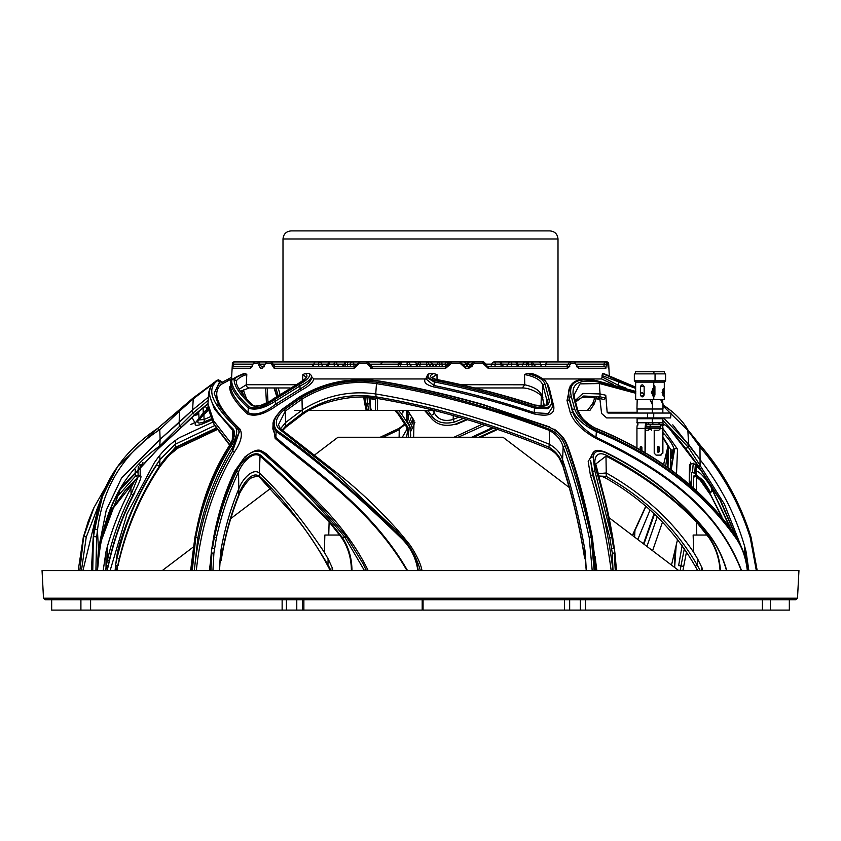 <?xml version="1.0" encoding="UTF-8"?>
<svg xmlns="http://www.w3.org/2000/svg" width="841" height="841" viewBox="0 0 841 841"><rect width="100%" height="100%" fill="white"/><g stroke="black" fill="none" stroke-linecap="round" stroke-linejoin="round"><path stroke-width="1.26" d="M501.478 366.792L500.689 364.153L491.817 364.153A2.428 2.386 -90 0 1 494.193 361.935L558.003 361.935L558.003 238.991L282.996 238.991C283.47 234.082 286.171 231.38 291.081 230.907L549.919 230.907C554.829 231.38 557.52 234.082 558.003 238.991M482.303 361.935L482.482 361.935A1.619 0.536 90 0 1 483.028 363.47L474.282 363.47L468.815 368.326L465.63 368.326L460.29 363.47L451.26 363.47L445.614 368.326L371.922 368.326L366.771 363.47L359.422 363.47L354.04 368.326L274.198 368.326L271.044 363.47L265.64 363.47L262.234 368.326L260.468 368.326L257.893 363.47A1.619 1.398 -90 0 1 259.291 361.935L272.326 361.935A1.619 1.283 90 0 0 271.044 363.47M442.25 361.935L439.601 361.935A2.428 2.428 0 0 0 437.183 364.1L437.225 364.153A2.428 2.376 90 0 1 439.601 361.935L359.948 361.935L367.233 361.935L372.342 366.792L445.404 366.792L450.997 361.935L459.943 361.935L465.241 366.792L468.405 366.792L473.819 361.935L459.943 361.935L460.29 363.47M448.411 364.574L447.927 364.153L450.997 361.935L445.52 361.935A2.428 2.407 90 0 1 447.927 364.153L442.187 364.153L447.959 364.574L448.137 365.351M358.96 361.935L348.626 361.935L358.96 361.935A2.428 1.777 90 0 1 359.37 362.008M358.487 364.574L357.467 364.079L359.948 361.935L335.37 361.935A2.428 1.587 90 0 1 336.957 364.153L334.024 364.153A2.428 1.346 -90 0 1 335.37 361.935L357.919 361.935M334.55 366.792L334.024 364.153L328.978 364.153A2.428 1.43 -90 0 1 330.408 361.935L320.085 361.935A2.428 1.346 90 0 1 321.43 364.153L318.497 364.153A2.428 1.587 -90 0 1 320.085 361.935L283.911 361.935M371.964 230.907L359.023 230.907M536.979 230.907L524.038 230.907M377.598 398.539L377.483 410.471L375.496 410.471L375.622 398.192M544.222 405.761L542.361 397.351A3.238 2.901 -10.4 0 1 542.319 396.763L544.358 405.719M461.12 384.726L524.742 384.768C534.834 387.039 540.689 391.044 542.319 396.763L542.918 385.252C541.015 380.058 534.887 376.495 524.542 374.56L527.034 373.53C537.283 375.864 543.265 379.323 544.979 383.916L548.994 399.128L546.923 400.379L542.918 385.252L544.979 383.916M524.742 384.768L522.513 387.69M474.755 387.964L523.049 387.964C535.16 388.521 545.283 398.708 542.361 397.351M548.994 399.128C550.287 405.541 545.483 407.58 534.582 405.246C501.162 394.461 468.069 385.84 435.281 379.386C429.562 377.483 428.984 375.538 433.567 373.53L437.005 374.539L432.053 377.42M534.582 405.246L534.634 405.005C504.915 395.049 463.202 384.579 435.543 379.259L432.053 377.514M534.634 405.005C544.358 406.171 548.542 405.373 547.197 402.608L546.923 400.379L546.734 404.079M524.542 374.56L524.752 384.726M552.411 401.01L552.758 402.818L547.964 408.737L534.319 408.011C500.532 397.099 467.091 388.384 433.998 381.867L426.345 377.252L426.24 379.154L433.935 385.504L433.399 386.849C426.208 384.884 423.475 382.256 425.199 378.955L426.271 378.587M426.345 377.252L428.037 374.171L429.52 373.53C426.45 376.284 428.122 378.608 434.534 380.51L433.935 385.504C467.207 392.305 500.668 401.367 534.329 412.689L548.258 413.551L552.947 406.361L552.358 400.621L548.511 385.725A1.619 1.461 -10.8 0 1 548.532 385.945M434.534 380.51C467.585 387.07 500.963 395.838 534.687 406.802L533.951 413.877C500.237 402.618 466.723 393.609 433.399 386.849M534.687 406.802C547.197 409.451 552.747 407.107 551.328 399.769A1.619 1.335 -16.9 0 1 552.358 400.621M551.328 399.769L547.386 384.61A1.619 1.461 -10.8 0 1 548.511 385.725L544.936 380.321C539.27 376.369 534.897 374.129 531.806 373.635L532.385 373.93M549.488 390.203A1.619 1.451 169.3 0 0 549.825 390.329L551.412 397.436M552.705 402.187L553.63 405.394C555.27 414.245 548.71 417.083 533.951 413.877M552.873 404.984A1.619 1.325 163.3 0 0 553.63 405.394M547.386 384.61C546.082 380.3 540.7 376.61 531.228 373.53L531.806 373.635M527.034 373.53L531.228 373.53M429.52 373.53L433.567 373.53M549.036 388.29L549.825 390.329M242.671 392.715L241.672 393.01M318.939 366.792L318.497 364.574L321.43 364.574L323.596 366.792M321.43 364.574L327.916 364.574M335.37 361.935L330.408 361.935A2.428 2.428 0 0 0 328.001 364.006L328.978 364.153L327.937 364.426L328.936 364.574L328.095 366.792M344.999 364.09A2.428 1.64 90 0 0 344.999 364.153L336.957 364.153M334.035 364.574L336.957 364.574L339.301 366.792M336.957 364.574L344.148 364.574M354.082 366.792L353.872 364.574L350.319 364.153L344.169 364.437L341.866 366.792M345.409 364.574L344.547 366.792M533.352 364.574L540.774 364.574A2.428 2.145 90 0 0 542.908 366.792L536.127 366.792L533.341 364.5L531.712 364.153L528.59 364.153L528.747 366.792M596.448 397.888L594.209 404.037L596.448 397.888L594.209 404.027L592.716 403.522L587.396 410.471L589.888 410.471L594.209 404.027L589.888 410.471L577.799 410.471M500.731 364.574L508.132 364.153L501.856 364.121A2.428 2.428 0 0 0 499.449 361.935A2.428 1.251 -90 0 1 500.689 364.153L501.856 364.121M501.772 364.1A2.428 2.334 -90 0 1 501.772 364.153L500.689 364.153M491.817 364.153L486.161 364.153L495.36 364.153L491.785 364.574L490.944 366.361L489.819 366.792M506.377 366.792L508.132 364.153A2.428 2.313 -90 0 1 510.445 361.935L515.27 361.935A2.428 1.503 90 0 1 516.763 364.153L508.132 364.153M501.909 364.574L511.843 364.574L511.233 366.792M494.13 361.935L510.445 361.935A2.428 1.43 -90 0 1 511.864 364.153L511.843 364.574M517.488 364.1A2.428 2.239 -90 0 1 517.499 364.153L516.763 364.153M517.52 366.792L516.816 364.574M521.651 366.792L523.06 364.574L526.908 364.574L526.392 366.792M467.049 365.415L467.291 364.153L469.509 361.935L482.482 361.935L487.622 366.792L566.371 366.792L569.599 361.935A1.619 1.293 90 0 1 570.881 363.47L567.633 368.326L488.2 368.326L483.028 363.47M570.356 364.206L545.904 364.153A2.428 1.724 -90 0 1 547.617 361.935L574.067 361.935A1.619 1.335 90 0 1 575.391 363.47L570.881 363.47M545.904 364.153L570.345 364.637M533.057 364.058A2.428 2.197 -90 0 1 533.068 364.153L540.763 364.153A2.428 2.145 -90 0 0 538.629 361.935L525.268 361.935L530.881 361.935L525.814 361.935L528.222 364.069M526.529 361.935L538.629 361.935M532.416 366.792L531.754 364.574M541.036 406.171L541.31 395.606M517.73 364.574L523.07 364.153A2.428 2.208 -90 0 1 525.268 361.935A2.428 1.661 90 0 1 526.918 364.153L526.908 364.574M517.499 364.153L528.59 364.153A2.428 1.682 90 0 0 526.908 361.935M533.068 364.153L531.712 364.153L533.12 364.574M540.774 364.574L545.914 364.574L540.774 364.574M544.201 366.792A2.428 1.724 90 0 0 545.914 364.574M566.371 366.792A1.619 1.262 90 0 1 567.633 368.326M487.622 366.792A1.619 0.578 90 0 1 488.2 368.326M484.794 364.153L486.193 364.574L483.922 364.637M484.931 364.153L483.88 364.206M472.915 364.153L471.317 364.121L473.819 361.935L474.282 363.47M471.317 364.121L473.378 364.206M461.204 364.637L466.818 364.574C466.303 365.141 467.102 365.888 469.236 366.792L465.241 366.792L465.63 368.326M472.106 366.792L468.405 366.792L472.106 366.792L468.405 366.792L468.815 368.326L468.658 366.792M471.349 364.153L461.173 364.206M450.997 361.935L451.26 363.47M448.463 364.1L450.324 364.206M407.78 366.792L407.044 364.574L409.525 364.574L412.132 366.792M407.044 364.574L417.147 364.574L409.504 364.153A2.428 2.281 90 0 0 407.233 361.935L414.697 361.935L417.115 364.153L420.405 364.153L419.47 366.792M409.283 364.574L399.033 364.153L400.905 364.153L401.21 361.935L412.752 361.935M367.622 364.206L399.033 364.153A2.428 2.187 90 0 1 399.044 364.006M417.493 365.625L417.147 364.574L417.935 364.574M418.061 364.574L420.353 364.574M427.333 361.935L426.461 361.935A2.428 2.365 90 0 1 428.815 364.153L418.114 364.153A2.428 2.302 90 0 1 418.124 364.027M418.114 364.153L420.405 364.153L420.405 361.935L429.635 361.935C431.822 362.913 432.631 363.648 432.053 364.153L426.555 364.153L428.847 364.574L431.422 366.792M437.141 364.521L434.419 366.792L437.141 364.521L439.854 364.574L439.002 366.792M428.847 364.574L437.131 364.574M427.344 366.792L426.587 364.574M445.404 366.792L445.614 368.326M448.411 364.531L450.271 364.637M377.535 366.792L372.342 366.792L371.922 368.326L370.639 368.326M359.948 361.935L359.422 363.47M400.705 361.987L367.233 361.935L366.771 363.47M357.467 364.079L358.539 364.206M350.518 366.792L350.308 364.574M353.872 364.574L357.393 364.574M335.58 361.935L266.965 361.935L272.326 361.935L273.115 364.574L275.449 366.792L354.608 366.792A1.619 0.568 90 0 0 354.04 368.326M354.608 366.792L357.404 364.5L358.476 364.637M275.449 366.792A1.619 1.251 90 0 0 274.198 368.326M313.104 364.574L271.559 364.637M272.631 364.153L271.559 364.206M265.073 364.206L266.965 361.935A1.619 1.335 90 0 0 265.64 363.47M257.893 363.47L253.467 363.47A1.619 1.44 -90 0 1 254.897 361.935L259.291 361.935L259.785 364.574L261.845 366.792L263.59 366.792A1.619 1.356 90 0 0 262.234 368.326M262.213 366.792L261.845 366.792A1.619 1.377 90 0 0 260.468 368.326M264.736 364.574L258.313 364.637M253.467 363.47L253.015 364.079M252.994 364.206L250.671 368.326L232.358 368.326A1.619 1.619 -90 0 1 233.966 366.792L251.964 366.792M250.671 368.326A1.619 1.461 -90 0 1 251.943 366.802M232.295 368.326L232.368 364.637L233.272 364.574L233.966 366.792M232.368 364.637L252.773 364.574L252.121 366.792M232.389 364.206L232.4 363.47A1.619 1.619 -90 0 1 234.019 361.935L233.293 364.153L252.847 364.153M233.987 361.935L254.897 361.935L233.987 361.935M263.096 366.75A2.428 1.156 -85 0 0 263.033 366.792L264.337 366.792M232.368 364.595L233.272 364.5M370.376 407.044L371.417 410.471L377.725 410.471M438.361 364.574L439.854 364.574M378.208 366.792L385.346 366.792M369.798 397.425L370.345 410.471L369.977 397.446M371.417 410.471L369.514 410.471M208.6 409.599L199.454 417.924C193.136 424.8 193.84 426.881 201.577 424.19A1.619 0.936 65.6 0 1 201.325 424.421A1.619 0.936 65.6 0 1 200.978 424.463M201.577 424.19L211.49 419.911M266.965 361.935L259.291 361.935M272.326 361.935L315.596 361.935A2.428 1.661 -90 0 0 313.935 364.153L313.104 366.792M328.978 364.153L314.45 364.153M311.885 366.792A2.428 1.335 49.5 0 1 312.085 366.508L311.075 366.792L311.906 366.739M312.085 366.508L313.125 364.437L313.872 364.574M295.675 366.792L299.596 366.676A2.428 1.367 85.4 0 1 299.764 366.792M299.596 366.676L307.06 366.792M353.409 366.792L344.053 366.792M372.342 366.792L378.114 366.792M350.319 364.153L353.872 364.153L350.319 364.153A2.428 1.903 -90 0 1 352.221 361.935A2.428 1.661 90 0 1 353.872 364.153L357.951 364.153M345.472 364.153A2.428 1.167 -90 0 1 346.639 361.935L348.626 361.935A2.428 1.135 -90 0 0 347.501 364.153L347.386 366.792M349.11 364.153L350.129 364.153M385.388 366.792L391.759 366.792M395.722 366.792L397.614 366.361L395.722 366.792M400.905 364.153L398.75 364.468L397.709 366.792M400.852 364.574L399.948 366.792M442.219 366.792L441.851 361.935L446.235 361.935C448.379 362.87 449.189 363.606 448.652 364.153M445.656 366.781L445.099 364.574M437.183 364.1L442.187 364.153M437.225 364.153L439.412 364.153M459.943 361.935L464.369 361.935L466.818 364.574L473.336 364.574M482.482 361.935L483.743 361.935L486.161 364.153M473.819 361.935L471.265 361.935M488.61 366.792C486.466 365.867 485.667 365.131 486.193 364.574L491.785 364.574M492.248 366.792A2.428 1.051 -127 0 0 490.944 366.361M495.328 364.574L494.645 366.792M504.8 361.935L525.268 361.935M606.435 364.206L576.022 364.153L574.067 361.935L569.599 361.935L606.981 361.935A1.619 1.619 90 0 1 608.6 363.47L608.632 368.326L607.696 363.47L606.55 363.47L605.856 368.326L578.619 368.326L575.391 363.47M559.034 361.935L561.504 361.935M572.553 361.935L606.088 361.935A1.619 1.608 90 0 1 607.696 363.47M584.579 366.792L593.83 366.792A2.428 2.081 -50.3 0 1 594.408 366.403L604.258 366.792L603.87 364.574L576.222 364.574L577.273 366.792L604.258 366.792A1.619 1.587 90 0 1 605.856 368.326M603.87 364.574L606.456 364.637M577.262 366.792L577.273 366.792A1.619 1.356 90 0 1 578.619 368.326M565.667 366.792L569.809 366.792M596.069 366.792L580.374 366.792M579.586 366.792L587.06 366.792M582.214 366.613L576.579 366.792M582.34 366.592L594.408 366.403M604.258 366.792L596.174 366.792L604.258 366.792M607.822 364.153L608.611 364.206L607.822 364.079M606.718 362.061L604.952 361.935A1.619 1.598 90 0 1 606.55 363.47M608.127 367.233A1.619 1.619 90 0 1 608.632 368.326M607.843 364.5L608.611 364.206M608.19 367.58A1.619 1.608 90 0 1 608.421 368.326M607.822 364.195L606.088 361.935L604.952 361.935L603.859 364.153M536.569 361.935L604.952 361.935M557.446 366.792L547.975 366.792M468.574 361.935L466.356 364.153M463.328 418.45L454.666 422.014A3.238 1.703 -112.7 0 1 453.152 419.48L453.267 415.622M454.666 422.014C443.985 424.526 436.143 422.287 431.16 415.296A3.238 2.428 -31.6 0 0 434.187 412.689C437.867 419.617 444.195 421.888 453.152 419.48L458.734 417.147M432.758 410.471L434.187 412.689L434.082 410.618M431.16 415.296L427.943 410.471M425.988 410.471L431.023 417.924C436.794 424.8 444.9 426.881 455.328 424.19L466.671 419.417M455.328 424.19A1.619 0.852 66.8 0 0 456.116 424.432L467.449 419.638M663.381 423.633L664.012 425.073L664.516 424.453M648.043 417.924L649.21 418.723L648.043 417.924M106.965 570.618L108.163 565.657C113.745 539.869 122.544 515.575 134.571 492.784A3.238 0.746 27.7 0 0 134.791 492.658A3.238 0.746 27.7 0 0 134.549 492.09M106.828 565.467L105.588 570.618M746.156 555.365L744.474 548.858M683.828 565.383A1.619 0.82 -169.4 0 1 683.849 565.604A1.619 0.83 -169.3 0 1 683.838 565.667A1.619 0.83 -169.3 0 1 682.703 566.224A1.619 0.83 -169.3 0 1 681 565.72L680.138 570.618M730.598 528.653L712.558 490.513L730.009 527.791M721.851 516.742L709.657 492.784L712.548 491.323M696.274 476.374L693.426 477.204C693.846 470.855 706.051 486.193 710.677 495.107L721.315 516.069M686.592 551.486L683.849 565.604A1.619 0.82 -169.4 0 1 682.713 566.161A1.619 0.82 -169.4 0 1 681.01 565.657L684.427 548.269M693.657 487.654L693.426 477.204M696.295 476.574L696.422 490.093M721.168 515.89L710.677 495.107M710.613 492.374L703.318 480.589L696.474 475.028M682.23 545.157L678.613 565.657L681.01 565.657M709.657 492.784C704.79 483.501 691.596 467.375 691.239 474.072L691.46 485.772M711.623 491.848L711.581 488.116L731.491 530.009M711.581 485.415L711.57 488.116C707.365 480.453 696.779 467.512 696.453 472.947L696.064 465.241L696.274 475.859M695.129 473.851L695.791 464.999M695.36 464.642L694.677 473.494M690.377 484.858L691.491 479.076M692.5 472.316L693.257 463.128M690.566 462.214L689.799 472.453M675.281 548.658L674.324 567.212M674.65 567.454L676.227 544.8M411.018 430.949L414.907 422.455M413.509 419.575L410.576 428.563M216.2 427.974L175.296 447.38L159.737 465.462L159.906 459.691L175.191 444.279L214.655 425.588M407.275 428.805L402.282 437.246L407.265 428.773M406.571 437.246L407.612 430.928M216.452 428.363L178.954 446.172C171.427 451.165 164.973 457.788 159.59 466.061A2.428 0.757 -146.4 0 1 156.825 464.8C136.862 494.918 123.091 528.432 115.522 565.341L117.887 565.657L119.433 558.876C127.906 525.015 141.435 494.182 160.011 466.377C164.899 458.881 170.702 452.889 177.398 448.39L217.157 429.394M159.59 466.061C139.648 495.706 125.698 528.905 117.751 565.657M410.177 437.246L410.734 435.249L409.651 426.313L401.252 413.53A2.428 1.829 -38.8 0 0 403.196 411.764L402.072 410.471M401.252 413.53L398.508 410.471M118.781 558.571L119.433 558.876L118.781 558.571M117.025 565.594L116.962 567.486L117.362 565.383L117.887 565.657M395.827 410.471L399.591 414.529L407.969 427.333L408.495 437.246M370.008 398.256L375.612 399.57M394.786 410.471L398.245 414.235L406.497 426.871L407.622 430.949M406.413 426.187L407.969 427.333M175.327 440.316L175.822 448.242M217.262 429.53L177.398 448.39M159.737 465.462L160.011 466.377L159.737 465.483L160.011 466.377L159.737 465.483L159.359 466.061M118.949 550.025L119.054 545.925C128.389 514.271 142.013 485.53 159.906 459.691M409.346 425.735L413.078 418.807M411.68 416.442L408.453 424.137M399.107 437.246L399.265 429.677L383.233 437.246M405.173 424.474L399.801 428.605M404.889 423.98L399.212 428.29L380.227 437.246M407.16 410.471L407.948 416.789L407.633 422.739M407.696 421.509L409.273 412.721M406.403 410.471L406.308 420.595M159.916 459.68L159.811 455.412M116.352 570.618L116.962 567.486L117.561 567.759L116.741 570.618M115.753 564.143L117.446 552.18L117.298 556.858M115.08 570.618L115.616 565.352M119.054 545.925L117.446 552.18M196.132 421.993L190.55 424.537M611.176 570.618C606.592 536.327 599.686 504.589 590.445 475.407L588.195 461.551L593.693 452.185M726.519 570.618C723.155 558.519 717.878 547.386 710.698 537.241C683.638 502.056 648.569 473.84 605.478 452.605C598.13 449.672 594.019 451.207 593.157 457.22L594.85 470.949A1.619 0.809 162.8 0 0 592.705 471.769L590.561 460.405L592.579 474.597A1.619 0.799 -16.8 0 1 590.445 475.407M592.579 474.597C601.851 504.043 608.674 536.043 613.026 570.618L612.311 553.241L609.799 537.662L592.705 471.769L592.579 474.597M615.833 570.618L614.235 553.021L614.813 553.052M594.85 470.949L611.796 537.241L613.646 548.332L611.985 537.241C607.99 513.714 602.808 491.691 596.427 471.16C593.273 462.613 593.935 449.42 606.308 455.191C641.315 473.325 671.402 495.391 696.579 521.378L709.236 537.241C715.912 546.965 719.644 558.098 720.453 570.618M720.064 570.618C719.255 558.245 715.544 547.26 708.942 537.662L696.359 521.893L696.79 535.034L693.142 535.034L693.699 552.348C671.37 519.591 642.219 493.131 606.245 472.968L605.983 456.106L595.775 464.001M696.579 521.378A1.619 0.746 136 0 1 696.359 521.893L696.79 535.034L707.123 535.034L696.79 535.034L707.123 535.034L696.359 521.893C671.129 496.064 641 474.124 605.983 456.106L606.308 455.191M596.427 471.16L597.163 471.969L596.427 471.16M609.799 537.662L612.711 537.473L614.361 548.49L611.701 548.616L614.256 548.616M593.157 457.22A1.619 1.177 -169.7 0 0 590.824 457.914L590.824 457.914A1.619 1.177 -169.7 0 0 590.813 458.114L590.824 457.914C593.452 448.758 597.257 449.388 605.436 452.185L605.478 452.605M598.508 476.006L606.193 476.374C645.341 498.324 675.722 528.001 697.368 565.383L695.129 566.077L697.662 570.618M693.699 552.348L697.578 558.823L697.399 565.446L700.259 570.618M597.835 473.704L606.245 472.968L606.203 476.363L604.963 477.204M697.368 565.383L695.108 566.046C673.725 528.957 643.68 499.501 604.973 477.667L601.63 476.3L598.718 476.71M701.72 570.618L701.804 567.286M697.578 558.823L702.203 568.19L702.634 570.618M615.265 570.618L614.235 553.021L612.311 553.241L614.939 553.136L614.361 548.49M747.334 570.618C745.883 557.572 741.962 546.587 735.56 537.662C703.255 491.974 656.779 456.6 596.143 431.549C583.707 425.346 575.833 418.261 572.521 410.303L569.241 398.235L568.537 391.811L569.189 399.212L572.458 411.491C575.633 420.994 583.549 429.604 596.227 437.341C661.299 468.553 716.721 506.229 741.583 570.618M741.331 570.618C716.437 506.902 661.289 469.53 595.922 438.371C582.34 430.729 573.793 422.161 570.282 412.679L567.023 400.474L570.198 385.914M635.785 391.475L597.552 381.005C576.569 377.294 567.864 382.623 571.428 396.973L574.708 409.115C577.662 417.083 584.905 424.211 596.427 430.487L595.922 438.371M574.708 409.115A1.619 1.293 163.4 0 0 572.521 410.303L572.458 411.491A1.619 1.293 -16.6 0 1 570.282 412.679M756.332 570.618L750.235 537.662C739.712 504.085 722.955 473.872 699.964 447.023L687.864 430.35L663.002 405.972M687.402 429.288L700.9 446.045C723.838 473.073 740.543 503.475 751.013 537.241L757.184 570.618M669.194 409.283L663.002 404.815M596.427 430.487C656.947 455.633 703.37 491.218 735.707 537.241C742.119 546.335 746.041 557.467 747.481 570.618M748.133 570.618C746.282 557.888 742.225 546.755 735.98 537.241L731.228 529.862C698.924 486.109 653.814 452.353 595.88 428.605L595.796 428.279C653.657 451.943 698.776 485.699 731.165 529.515L731.165 529.515A1.619 0.788 -33.5 0 0 730.871 529.325M595.88 428.605C585.767 423.118 579.449 416.884 576.947 409.903L577.904 411.081M576.947 409.903L573.762 397.846L574.739 398.834L577.872 410.723L581.888 417.493C582.992 419.522 591.128 426.45 595.796 428.279M575.507 402.061L583.728 396.016L599.959 396.805L605.678 398.077L603.775 399.475L598.172 398.129L599.959 396.805L600.053 393.956L582.918 393.43L575.149 400.579M662.845 420.405L688.411 447.38L700.059 465.462L700.069 459.691L672.789 424.842M736.684 538.145L720.726 500.721L698.755 466.377L685.667 448.39L669.909 428.773L663.076 423.412M685.667 448.39L688.411 447.38L688.569 444.279M700.059 465.462L724.301 503.969L741.047 546.187M698.755 466.377L700.059 465.483M744.432 554.408L744.506 545.925C735.265 514.271 720.453 485.53 700.069 459.691L699.964 447.023M662.887 434.618A2.428 0.883 -43.2 0 0 663.906 433.693L662.887 432.495M662.887 432.768L663.906 433.693C669.657 439.822 673.052 445.047 674.062 449.346A2.428 2.187 -6.7 0 1 677.51 449.21L676.511 473.946M652.427 427.112L651.397 426.303M642.997 417.914L644.185 418.723M640.768 418.723L639.549 417.914M485.152 425.062L458.166 437.246M454.014 437.246L482.387 424.179M647.728 418.723L646.592 417.914M662.887 428.49L677.51 449.21M670.298 469.467L670.655 449.504A2.428 2.187 -7 0 0 674.062 449.346M670.655 449.504L662.887 436.973M479.034 437.246L497.094 428.984M471.685 437.246L492.7 427.512M596.195 398.571L599.948 399.538M638.645 417.914L639.875 418.723M650.587 426.303L651.649 427.112M643.491 543.822L654.004 513.809M667.428 467.47L668.017 446.203M662.887 437.646L668.511 446.981L667.985 467.848M654.477 514.25L643.891 544.127M668.511 446.981L667.985 445.961M668.122 447.17L665.704 466.292L668.111 447.013M637.762 539.48L649.988 510.214L637.793 539.502M494.003 427.953L473.609 437.246M599.854 398.739L597.467 398.077M646.929 546.429L657.263 516.858M671.129 470.045L674.671 448.915M674.093 449.315L670.54 469.625M671.129 458.429L672.926 449.977M672.232 450.061L671.097 455.58M645.804 506.629L632.632 535.58M663.507 464.81L668.006 446.14L663.57 464.852M748.868 570.618L746.156 552.18L746.167 560.053M285.204 427.333L285.488 426.187L302.161 413.309C325.152 398.518 349.698 393.02 375.811 396.805C432.327 406.129 490.166 422.991 549.341 447.38C556.605 452.08 561.105 458.103 562.86 465.462L562.86 465.483C571.912 493.436 579.239 524.469 584.831 558.571L584.253 545.925M562.86 465.462L562.576 459.691C560.768 453.32 556.364 448.19 549.352 444.29C490.124 420.08 432.253 403.302 375.738 393.966C349.782 390.287 325.278 395.606 302.245 409.924L302.318 414.571L285.698 427.312L282.681 430.445M595.439 570.618L591.538 537.241C584.915 503.675 576.768 473.409 567.107 446.424C565.068 439.854 560.537 434.156 553.504 429.32L549.352 427.239L482.608 404.7C446.035 394.324 411.091 386.418 377.767 381.005C350.382 377.294 324.426 382.623 299.88 396.973L282.839 409.115C273.882 417.083 271.885 424.211 276.847 430.487A1.619 1.251 128.5 0 0 276.111 431.549L273.062 424.705L272.841 428.889L275.859 437.341A1.619 1.24 -50.4 0 1 275.144 438.371L273.073 424.6M407.023 570.618C369.945 506.902 310.445 469.53 275.144 438.371M276.847 430.487C312.841 455.633 354.271 491.218 401.157 537.241C410.65 546.335 416.348 557.467 418.24 570.618L417.893 570.618C415.959 557.572 410.229 546.587 400.694 537.662C353.777 491.974 312.242 456.6 276.111 431.549L275.859 437.341C310.855 468.553 370.555 506.229 407.559 570.618M282.839 409.115A1.619 0.662 -129.2 0 0 282.376 409.136L282.376 409.136C275.606 415.948 272.505 421.131 273.062 424.705M553.504 429.32L549.352 427.239M567.107 446.424A1.619 0.967 -18.7 0 1 568.011 446.949L568.011 446.949C566.067 442.093 564.322 438.844 562.766 437.225C558.866 432.695 555.869 429.982 553.788 429.089M278.613 428.605C274.324 423.118 276.132 416.884 284.027 409.903L300.91 397.846C324.679 383.811 349.909 378.608 376.589 382.213C432.579 391.086 490.261 406.771 549.636 429.288C557.772 433.388 562.955 438.97 565.205 446.045L563.144 446.991C561.283 440.085 556.658 434.545 549.268 430.35L549.268 430.361C489.798 407.959 432.043 392.369 375.99 383.57C349.93 379.974 325.267 385.146 302.014 399.097L285.32 411.091L278.445 424.747L280.211 428.5L334.897 471.307C356.027 487.486 376.715 506.839 396.984 529.367L395.627 529.862L333.656 471.801L278.613 428.605L280.211 428.49M549.636 429.288L549.268 430.35M420.342 570.618C416.842 557.888 410.702 546.755 401.903 537.241L395.627 529.862M284.027 409.903L285.32 411.081L285.604 422.508L280.526 428.752M285.604 422.508L302.245 409.924L302.014 399.097L300.91 397.846M565.205 446.045C575.002 473.073 583.654 503.475 591.149 537.241L594.167 570.618M592.211 570.618L589.236 537.662C581.678 504.085 572.984 473.872 563.155 447.023L563.155 447.002M549.352 444.29L549.268 430.361M586.251 570.618L584.968 550.287C579.06 516.994 571.596 486.802 562.566 459.691L563.155 447.023M595.05 556.437L596.837 570.618M585.967 567.486L586.272 570.618M585.199 552.18L586.314 570.618M282.219 430.077L285.488 426.187L285.593 422.508M549.352 444.279L548.668 448.39M562.86 465.483L563.733 466.377M585.536 559.076L584.831 558.571L585.504 558.876L584.59 553.073M584.327 547.565L585.294 554.051M221.54 546.955L220.962 560.159C224.631 537.031 230.592 515.112 238.844 494.392L238.455 495.107L238.833 494.371C241.325 486.182 251.385 470.182 259.491 476.363L259.69 477.404L292.016 513.22C305.167 528.285 317.131 545.893 327.906 566.035L327.927 566.067M351.391 570.618C351.317 558.245 348.058 547.26 341.593 537.662L329.115 521.893L328.747 535.034L324.857 535.034L324.353 552.348C302.487 519.591 280.82 493.131 259.322 472.968L259.491 476.374C283.165 498.324 306.092 528.001 328.284 565.383L327.906 566.035M238.833 494.371L238.56 471.99C228.899 492.416 221.53 514.314 216.431 537.662L213.887 553.241L212.931 570.618M220.153 562.303L221.141 555.859M221.078 557.226L220.132 562.776M328.284 565.383L331.028 570.618M324.353 552.348L328.368 559.318L332.437 568.19L332.742 570.618M209.42 570.618L210.229 563.754M219.217 570.618L220.657 551.896L219.522 570.618M211.953 548.616L214.466 537.241C219.564 513.714 226.986 491.691 236.731 471.16C240.084 462.613 252.899 449.42 260.668 455.191L260.048 456.106C252.573 450.408 241.335 463.99 238.56 471.948L238.56 471.99M236.731 471.16L238.55 471.969M210.923 570.618L211.89 553.021L213.887 553.241L211.249 553.136L211.837 548.49A1.619 1.619 0 0 0 211.837 548.49L214.466 548.616L212.479 548.332L214.287 537.241L216.431 537.662M235.354 470.949A1.619 0.641 -154.4 0 0 234.702 471.149L234.702 471.149C225.031 491.754 218.008 513.851 213.635 537.441L214.287 537.241C218.671 513.62 225.693 491.522 235.354 470.949L244.836 457.01L234.702 471.149M364.479 570.618L344.873 537.241C315.606 502.056 288.085 473.84 262.297 452.605C257.241 449.672 251.533 451.207 245.183 457.22M260.668 455.191C281.157 473.325 304.127 495.391 329.588 521.378L342.129 537.241C348.616 546.965 351.895 558.098 351.959 570.618M220.657 551.896L220.741 551.307C224.642 529.01 230.76 507.953 239.096 488.116C241.735 480.463 252.289 467.533 259.322 472.968L260.048 456.106C280.558 474.124 303.58 496.064 329.115 521.893A1.619 0.715 135.5 0 1 329.588 521.378M339.817 535.034L328.747 535.034L339.817 535.034M209.745 570.618L211.249 553.147L211.89 553.021L210.376 570.618M264.042 452.395L266.46 453.877C295.874 482.124 341.509 516.101 368.211 570.618M341.593 537.662A1.619 0.62 146.7 0 1 342.129 537.241L344.873 537.241A1.619 0.61 -36.5 0 1 346.513 536.779L362.744 563.134L366.424 570.618M332.206 570.618L332.09 567.339M328.085 558.823L327.937 566.098L330.334 570.618M232.4 363.47L231.527 378.955L221.677 384.137C211.238 392.484 217.346 407.465 240 429.099C242.87 434.66 241.052 442.229 234.534 451.817C213.698 486.624 200.957 526.235 196.31 570.618M214.203 393.304L219.375 382.781L220.868 381.478L223.033 382.897M91.343 570.618L92.037 558.477M92.058 570.618L92.836 543.328L91.417 570.618M93.214 537.567L97.493 510.876M92.762 570.618L93.33 537.241A1.619 1.135 -175.3 0 0 93.214 537.609C95.254 511.023 102.781 488.232 115.785 469.225L100.489 500.353L93.33 537.241L92.121 570.618M192.253 570.618L195.795 537.241C202.282 503.675 213.961 473.409 230.823 446.424C235.27 439.854 237.194 434.156 236.594 429.32A1.619 1.367 -15.4 0 1 238.928 430.035L238.928 430.035A1.619 1.367 -15.4 0 1 238.97 430.382L239.222 431.896L232.631 447.38C215.948 474.25 204.374 504.348 197.898 537.662L194.26 570.618M236.594 429.32L235.448 427.239C226.912 418.692 220.615 411.175 216.558 404.7C210.019 394.324 210.176 386.418 217.041 381.005L218.345 379.796L220.857 381.11L219.354 382.361L214.192 393.199L218.734 405.152C222.686 411.417 228.889 418.797 237.372 427.26L237.372 427.26A1.619 1.388 -44.8 0 0 235.448 427.239M194.303 570.618C198.781 525.793 211.596 485.877 232.736 450.86L239.233 432.179L237.372 427.26M230.823 446.424A1.619 0.694 32.9 0 1 232.631 447.38L232.736 450.86A1.619 0.683 -147.7 0 0 234.534 451.817M96.61 537.662A1.619 1.093 5.4 0 0 95.212 536.663A1.619 1.093 5.4 0 0 93.53 537.241L94.402 529.862L102.707 495.317L117.74 466.408L157.425 428.605L159.748 429.677C123.532 453.32 102.77 486.876 97.451 530.324L96.61 537.662L95.906 570.618M212.71 383.895L192.999 399.097L179.554 411.091L179.711 409.903L193.188 397.93L157.624 428.416C141.12 439.454 127.821 452.111 117.74 466.408L115.785 469.225M159.748 429.677L179.554 411.081L179.133 422.508L160.137 439.317L159.748 429.677M193.188 397.93L214.644 382.213C203.89 391.086 210.145 406.771 233.409 429.288C235.606 433.388 234.313 438.97 229.53 446.045C212.647 473.073 201.293 503.475 195.459 537.241L191.149 570.618M229.53 446.045L229.194 447.002M233.409 429.288L232.715 430.361L214.476 409.083L208.579 393.062C210.071 387.007 212.006 383.443 214.381 382.392L214.644 382.213M197.898 537.662L194.902 537.431L197.688 524.09C198.119 522.24 199.716 514.219 203.9 500.679C210.008 481.052 218.376 462.907 228.983 446.224C232.095 441.02 233.703 437.099 233.809 434.461L232.715 430.35M232.253 440.158L232.715 430.361M230.886 442.986L213.614 420.805L208 404.069L208.579 393.062M97.43 570.618L98.008 565.383C102.139 511.675 122.754 471.864 159.843 445.961L192.715 413.309L192.589 409.924L208.358 397.12L192.578 409.924L160.116 439.328L121.577 478.014M160.137 439.317L121.503 478.13L106.239 510.277L98.429 549.362L97.188 570.618M92.836 543.328L93.204 537.662A1.619 1.135 -175.3 0 1 93.214 537.609L92.836 543.328M238.718 429.404A1.619 1.388 135.1 0 0 240 429.099M193.325 397.846L192.578 409.924L179.144 422.508L179.27 426.187L181.32 427.333L159.727 446.981L120.557 488.674L101.698 539.607M159.727 446.981L160.116 439.328M98.008 565.383A1.619 0.767 6 0 1 98.008 565.467C100.405 535.696 107.921 510.098 120.568 488.674L120.431 488.894M100.783 499.407L86.224 537.178L81.44 570.618M79.863 570.618L83.564 537.241L94.066 507.365L105.924 486.561M88.231 521.378A1.619 1.188 -160.4 0 0 88.21 521.441L92.531 510.708L88.231 521.378L83.322 537.241L78.181 570.618L83.291 537.325A1.619 0.967 -165 0 0 83.27 537.42M114.702 504.169L101.845 539.049M138.04 471.191L142.928 462.539M96.967 512.894L82.923 570.618M107.459 560.159C112.673 537.031 120.547 515.112 131.08 494.392L130.944 488.116C120.957 506.65 113.062 526.266 107.259 546.955L107.427 559.98L109.288 560.453L108.352 565.625C113.945 539.796 122.754 515.48 134.791 492.658M107.259 546.955L105.955 551.896L106.04 567.486L107.427 559.98M108.668 513.798L137.819 477.204L139.333 476.185L138.155 475.417L135.296 476.363L137.819 477.204C145.335 470.855 137.609 486.193 133.025 495.107C122.471 515.659 114.555 537.441 109.288 560.453M122.26 486.14L135.159 472.947L135.296 476.363L114.523 499.775M131.08 494.392L133.025 495.107M131.07 494.361L137.924 477.204M106.439 565.383L108.163 565.657M135.285 469.541L135.138 472.957L137.987 472.148L138.166 475.438M135.222 479.78L130.944 488.116L131.049 483.985M135.212 479.791L130.933 488.116C120.242 507.953 111.958 529.01 106.082 551.307M103.18 570.618L105.955 551.896M105.388 570.618L106.04 567.486M43.501 598.203L42.05 570.618L798.95 570.618L797.499 598.203L795.891 599.738L45.109 599.738L43.501 598.203L797.499 598.203M422.193 599.738L422.193 610.093L51.669 610.093L51.669 599.738L48.81 599.738L795.891 599.738M668.7 427.743L698.177 466.061L720.054 500.09L736.127 537.22M698.177 466.061L720.138 500.153L736.243 537.41M599.833 398.581L601.588 413.478L606.687 417.914L647.454 417.914L647.559 413.057L671.097 413.057L670.592 417.914L647.454 417.914M671.097 413.057L670.592 417.914M635.775 393.273L599.686 383.57L580.027 383.874L574.151 394.734L574.666 398.592M573.762 397.846C570.335 383.811 578.829 378.608 599.212 382.213L635.796 392.158M663.002 405.068L671.475 411.091L662.761 404.647M653.678 417.914L653.772 413.057L608.011 413.057L607.16 412.29L637.1 412.29M607.16 412.29L605.772 395.238L600.064 393.966L599.212 382.213M746.156 552.18L745.736 550.287C736.653 516.994 721.431 486.802 700.069 459.691L688.579 444.29L687.864 430.361M688.579 444.29L663.623 417.914M605.762 395.228L605.678 398.077M751.013 537.241L751.045 537.262C740.217 502.823 723.512 472.411 700.931 446.045L699.975 447.002M208.011 405.74L208.169 408.61L214.15 424.348L229.887 444.752M208.032 403.512L194.776 414.529L192.715 413.309L208.2 400.295M194.776 414.529L181.32 427.333M157.456 449.504A2.428 1.693 53 0 1 157.172 449.809L119.348 490.724L157.456 449.504L196.479 413.53L208 403.974M195.354 423.496L192.053 417.483M432.716 419.764L424.547 410.471M689.178 483.859L689.504 464.526L693.415 463.223L702.393 471.769M677.646 539.081L671.496 565.068M662.519 522.009L652.584 550.718M407.675 410.471L414.024 420.5L413.646 437.246M110.108 570.618L127.002 513.946L154.04 463.265C161.062 452.521 169.525 443.995 179.417 437.698L212.657 422.171M139.648 464.989L140.174 464.526L140.184 475.543M204.899 406.466A2.428 1.472 -130.8 0 1 206.655 408.158L208.105 406.939M234.092 379.386L236.374 380.752L236.384 381.604C235.774 386.482 244.374 397.415 253.025 405.373L251.228 405.246C239.738 394.461 234.029 385.84 234.092 379.386C235.648 377.483 239.454 375.538 245.519 373.53L246.791 374.539C242.008 375.938 238.539 378.008 236.374 380.752L236.458 382.403M239.149 389.267L246.297 384.726L296.085 384.726M298.008 383.916L272.789 399.16L297.725 383.895C304.043 379.932 306.786 377.672 305.935 377.125L302.844 374.55L305.315 373.53C308.941 375.864 306.502 379.323 298.008 383.916L297.577 384.137M243.858 373.604L244.048 373.53C236.994 376.284 232.873 378.608 231.685 380.51C231.643 387.07 237.446 395.838 249.094 406.802C255.569 409.451 263.969 407.107 274.303 399.769L298.944 384.61A1.619 0.578 63.1 0 1 299.985 385.945L275.617 401.01C264.284 408.348 255.159 410.681 248.274 408.011C236.573 397.099 230.739 388.384 230.749 381.867L230.56 385.504A1.619 1.587 1.4 0 1 229.646 386.849L230.55 385.525M231.685 380.51A1.619 1.587 -178.7 0 0 230.749 381.867L230.56 385.504C230.56 392.305 236.384 401.367 248.042 412.689C255.265 415.864 264.473 413.015 275.69 404.153L300.048 389.005C307.953 384.453 311.832 380.405 311.675 376.863M249.094 406.802A1.619 1.44 133.7 0 0 248.274 408.011L248.042 412.689A1.619 1.44 -45.4 0 1 247.243 413.877C235.543 402.618 229.677 393.609 229.646 386.849M274.303 399.769A1.619 0.662 53.6 0 1 275.617 401.01L275.69 404.153A1.619 0.662 -126.9 0 0 277.004 405.394C264.789 414.245 254.865 417.083 247.243 413.877M298.944 384.61C307.06 380.3 310.56 376.61 309.414 373.53L311.601 375.706M311.664 376.779L313.725 378.955C313.157 382.371 308.952 386.166 301.089 390.329A1.619 0.578 -117.3 0 1 300.048 389.005L299.985 385.945C307.911 382.14 311.79 378.765 311.622 375.822L311.548 375.359M301.089 390.329L277.004 405.394M305.315 373.53L309.414 373.53M273.167 399.128C264.127 405.541 256.81 407.58 251.228 405.246M244.048 373.53L245.519 373.53M272.789 399.16L272.789 399.16C272.516 399.959 268.605 401.998 261.046 405.267L255.233 406.14L253.025 405.383M302.844 374.55L302.613 380.92M369.02 397.351L369.588 403.522A1.619 0.536 174.7 0 1 367.591 404.027L366.96 397.204M364.847 397.099L367.191 410.471L368.842 410.471L367.591 404.027L364.637 403.691L363.754 397.057M366.434 410.471L377.483 410.471M375.496 410.471L309.057 410.471M267.249 387.964L267.985 402.25M211.038 418.955L203.869 422.014C196.153 424.526 195.816 422.287 202.86 415.296L208.337 410.387M203.869 422.014A3.238 1.892 -113.8 0 0 204.058 419.48L203.9 414.487M203.638 413.982A3.238 1.819 47.3 0 0 203.27 412.689L199.79 417.588M199.107 419.953L204.058 419.48L210.124 416.852M202.86 415.296A3.238 1.819 47.3 0 0 203.27 415.065L208.358 410.503M208.148 408.348L203.27 412.689L203.112 407.927M198.76 413.278L195.596 414.308M221.467 382.655L231.622 377.315L221.456 382.634M229.488 379.869L227.364 380.836M194.124 415.601L198.812 414.35M613.552 384.568L601.609 378.955L602.093 376.936L618.745 385.504A1.619 1.283 -71.6 0 0 618.776 385.966M543.202 378.955L601.609 378.955M313.725 378.955L425.199 378.955M231.527 378.955L233.01 378.955M635.649 388.416L618.598 381.867L618.745 385.504L625.956 388.079M618.598 381.867L602.051 375.549L602.534 373.53L617.988 380.51A1.619 1.283 107.9 0 1 618.598 381.867M602.093 376.936L602.051 375.549M617.988 380.51L635.649 387.375M616.043 379.386L635.649 387.123L603.554 373.53L604.406 374.539M602.534 373.53L603.554 373.53M615.833 379.302L603.891 373.709L604.269 374.623M649.862 418.723L648.621 417.914M294.844 410.471L301.404 410.471M370.345 410.471L433.493 410.471M589.888 410.471L594.209 404.037M569.168 487.444L503.002 437.246L337.998 437.246L314.429 455.128M270.245 488.642L230.728 518.624M193.209 547.092L162.187 570.618M663.002 394.387L663.16 395.648M663.16 388.984L663.002 390.245M664.096 392.316L664.012 396.363L662.088 392.316L664.012 388.269L664.096 392.316M664.464 373.877L664.464 371.775L635.481 371.775L635.481 373.877M665.588 373.877L634.345 373.877L634.345 380.826L665.588 380.826L665.588 373.877M665.588 380.826L664.295 382.129L635.649 382.129L635.649 399.591L664.295 399.591L664.295 395.68M653.762 384.957L654.918 386.734L654.918 394.986L653.762 396.763M653.625 393.062A1.619 1.566 90 0 1 653.762 395.754M653.615 392.863L653.762 396.006M662.676 399.591L662.761 404.164L660.679 399.591M654.887 386.366L653.762 386.366M637.205 399.591L636.942 409.01L663.002 409.01L663.002 403.669M654.309 393.914L654.309 394.997M653.856 427.112L654.13 427.112A4.047 1.188 90 0 0 654.046 426.303M654.13 430.182L656.148 430.182L654.13 430.182M649.977 428.563L660.5 428.563L660.5 427.112L649.977 427.112L649.977 428.563L651.596 430.182M660.721 424.379L660.721 426.303L645.783 426.303M659.029 424.379L659.029 422.76L652.868 422.76L663.076 422.76L663.076 424.379L652.868 424.379L652.868 422.76L637.1 422.76L637.1 418.723L662.845 418.723L662.845 422.76M662.414 453.173L660.553 455.118L662.414 453.173L662.414 428.426A4.047 1.188 90 0 0 661.793 424.884L663.076 424.379M658.556 446.518A0.915 0.873 -90 0 0 657.914 447.391L657.914 451.386A0.915 0.873 -90 0 0 658.556 452.269M662.887 453.173L662.887 428.426A5.666 1.661 90 0 0 662.424 424.505M661.037 455.118L656.075 455.118L654.214 453.173L654.214 430.182M657.441 451.386A0.915 0.873 -90 0 0 658.314 452.3A0.915 0.873 -90 0 0 659.186 451.386L659.186 447.391A0.915 0.873 -90 0 0 658.314 446.476A0.915 0.873 -90 0 0 657.441 447.391L657.441 451.386M652.469 394.04L652.627 395.806M652.627 388.826L652.469 390.592M653.604 392.316L653.415 396.363L651.397 392.316L653.415 388.269L653.604 392.316M644.143 386.734L644.143 394.986C642.839 397.488 641.599 397.488 640.411 394.986L640.411 386.734C641.599 384.232 642.839 384.232 644.143 386.734M644.111 386.366L640.443 386.366M642.314 392.863L644.143 394.135M644.143 394.776L642.314 396.048M652.196 399.591L652.174 404.164L649.998 399.591M640.485 394.45A1.619 1.556 90 0 1 642.818 393.052A1.619 1.556 90 0 1 642.818 395.859A1.619 1.556 90 0 1 640.485 394.45M645.678 430.182L648.337 430.182L649.956 428.563L645.604 428.563M648.684 424.379L646.245 424.884L646.245 423.107L648.684 422.76L648.684 424.379L652.868 424.379M638.077 424.884L637.457 424.379M645.026 453.267L645.11 428.426A5.666 1.724 -90 0 1 646.245 423.107M636.816 422.76L638.077 423.107A5.666 1.724 -90 0 0 636.942 428.426L645.11 428.426M640.159 450.45L640.159 447.391A0.915 0.873 90 0 1 641.031 446.476A0.915 0.873 90 0 1 641.893 447.391L641.893 451.386A0.915 0.873 90 0 1 641.893 451.449M636.942 448.642L636.942 428.426M645.11 453.173L645.604 428.426A4.047 1.23 -90 0 1 646.245 424.884M640.653 450.734L640.653 447.391A0.915 0.873 90 0 1 641.273 446.518M303.874 610.093L303.874 599.738M282.134 610.093L282.134 599.738M90.607 610.093L90.607 599.738M51.669 610.093L51.669 599.738L51.669 610.093M80.904 610.093L80.904 599.738M789.331 599.738L789.331 610.093L770.409 610.093L770.409 599.738M770.409 610.093L762.398 610.093L762.398 599.738M762.398 610.093L585.462 610.093L585.462 599.738M585.462 610.093L423.055 610.093L423.055 599.738M564.416 610.093L564.416 599.738M423.055 610.093L422.97 599.738M437.026 379.554L437.005 374.539M278.024 395.459L275.911 387.964M278.203 387.964L279.958 394.166M592.716 403.522L594.871 397.614M495.36 364.153A2.428 1.167 -90 0 0 494.193 361.935M543.349 402.114L543.244 405.993M533.289 364.079A2.428 2.428 0 0 0 530.881 361.935A2.428 0.841 90 0 1 531.712 364.153M530.124 364.153L531.428 364.153M407.023 364.153L407.233 361.935M426.461 361.935L426.555 364.153M398.729 364.574L367.643 364.637M438.403 364.153L432.053 364.153M259.301 364.574L258.313 364.574M258.313 364.153L264.862 364.153M272.631 364.574L271.559 364.574M313.167 364.153L273.115 364.153M367.612 364.153L368.852 364.153M445.52 361.935L445.068 364.153M439.601 361.935L439.896 364.153M448.558 364.153L449.851 364.153M461.162 364.153L462.182 364.153M484.826 364.574L483.911 364.574M523.07 364.153L526.918 364.153M567.622 364.153L569.998 364.153M607.044 361.935L608.6 363.47M576.022 364.153L606.298 364.153M398.066 413.309L399.591 414.529M708.942 537.662A1.619 0.589 146.1 0 0 709.236 537.241L710.698 537.241A1.619 0.662 -35.4 0 0 710.698 536.81L710.698 536.81C683.502 501.52 648.422 473.315 605.436 452.185M595.775 463.938L605.72 502.834C607.938 512.411 608.937 515.785 612.711 537.473L612.616 537.662M567.023 400.474A1.619 1.398 -12.9 0 0 569.189 399.212L569.241 398.235A1.619 1.398 167.1 0 1 571.428 396.973M757.215 570.618L751.045 537.262L750.235 537.662M597.552 381.005A1.619 1.104 -78.7 0 0 597.226 380.868C579.712 376.905 570.145 380.553 568.537 391.811L568.537 391.811M748.217 570.618L745.305 557.057L740.879 545.83L735.917 536.894A1.619 0.82 -31.9 0 1 735.98 537.241L735.707 537.241A1.619 0.862 147.2 0 1 735.56 537.662M731.228 529.862A1.619 0.788 -33.5 0 0 731.165 529.515L735.917 536.894A1.619 0.82 -31.9 0 0 735.633 536.684M632.411 535.412L634.944 529.777A1.619 0.988 23.1 0 0 634.955 530.324L634.629 537.105M376.589 382.213L375.738 393.966L376.316 398.308C432.274 407.58 489.704 424.4 548.595 448.779C553.389 451.091 557.015 454.361 559.454 458.608L562.839 465.872L569.01 486.855C575.433 509.257 580.658 533.215 584.695 558.729M421.982 570.618C420.237 559.559 409.231 543.57 408.621 543.37L403.217 536.695L400.694 537.662M589.236 537.662L592.358 537.462C585.735 503.969 577.62 473.798 568.011 446.949M299.88 396.973A1.619 0.61 -121.7 0 0 299.501 396.941L282.376 409.136M377.767 381.005A1.619 0.767 -80.6 0 1 378.177 380.857L368.495 379.764L345.788 380.668C330.156 382.571 314.723 387.995 299.501 396.941M482.608 404.7L482.808 404.447C446.35 394.114 411.47 386.25 378.177 380.857M262.297 452.605A1.619 1.209 -47.7 0 1 264.063 452.426L264.063 452.426C260.815 450.776 258.481 446.424 244.836 457.01M346.513 536.779L346.513 536.779C317.551 501.951 290.061 473.83 264.063 452.426M217.041 381.005A1.619 1.577 51.7 0 1 219.354 382.361L219.375 382.781A1.619 1.577 -128.1 0 0 221.677 384.137M94.402 529.862A1.619 1.093 8.3 0 1 96.053 529.336A1.619 1.093 8.3 0 1 97.451 530.324L98.429 549.362M216.558 404.7A1.619 1.535 -31.8 0 1 218.734 405.152M98.397 549.646L97.304 570.618M88.189 521.494A1.619 1.188 -160.4 0 1 88.21 521.441L83.291 537.325A1.619 0.967 -165 0 1 83.322 537.241L83.564 537.241A1.619 1.041 14.2 0 1 84.699 536.663A1.619 1.041 14.2 0 1 86.224 537.178M240.431 391.275L249.272 387.964A3.238 2.975 90 0 1 246.297 384.726L246.791 374.539M364.7 403.522L366.245 410.471M369.725 397.425L370.282 410.471M274.387 387.964L276.92 396.216M266.439 403.06L265.661 387.964M243.322 389.909L246.581 398.865M243.722 395.606L241.882 390.56L243.722 395.606M477.005 388.521L477.078 387.964M662.414 428.426L660.5 428.426M649.956 428.563L649.956 427.112L645.667 427.112M302.539 610.093L302.539 599.738M296.778 599.738L296.778 610.093M286.413 610.093L286.413 599.738M569.662 610.093L569.662 599.738M580.353 599.738L580.353 610.093M282.996 361.935L282.996 238.991M242.071 391.065L240.589 391.507M327.937 364.426L325.951 366.792M503.864 366.792L501.898 364.542M517.73 364.531L519.37 366.792M401.21 361.935A2.428 2.428 0 0 0 398.802 364.048M417.945 364.5L415.139 366.792M420.405 361.935A2.428 2.428 0 0 0 417.998 364.069M432.095 364.574L434.513 366.792M263.59 366.792L264.747 364.531M254.897 361.935L252.826 364.121M232.347 363.47L233.956 361.935M201.325 424.421L211.533 420.006M380.7 364.048L383.097 361.935M346.639 361.935A2.428 2.428 0 0 0 344.232 364.006M517.688 364.111A2.428 2.428 0 0 0 515.27 361.935M607.854 364.626L608.169 367.58M662.729 426.019L664.012 425.073M107.143 570.618L108.352 565.625M744.474 549.068L746.156 555.617M683.838 565.667L682.913 570.618M710.624 495.107L700.301 480.285L695.539 476.195L696.295 475.712M710.13 473.283L709.278 472.053M177.136 448.695L168.726 455.643L160.179 466.292C141.603 494.098 128.063 524.952 119.569 558.866L118.024 565.636M375.612 399.895L370.019 398.539M117.561 567.759L116.878 570.618M196.006 422.182L190.802 424.558M616.527 570.618L614.939 553.147M726.74 570.618C723.334 558.319 717.983 547.049 710.698 536.81M635.775 391.422L597.226 380.868M575.559 402.271L577.494 399.811L581.457 397.804L586.482 397.047L598.519 398.298M663.076 423.422L669.688 428.574M480.61 437.246L497.977 429.288M599.959 399.622L596.164 398.655M638.561 417.914L639.791 418.723M650.513 426.303L651.575 427.112M668.395 450.608L667.544 444.658L662.887 437.751M645.636 506.492L634.944 529.777M302.318 414.571C322.019 399.917 357.583 394.103 376.316 398.308M403.217 536.695L396.984 529.367M482.808 404.447L549.404 426.892M596.227 570.618L592.358 537.462M221.162 560.337C224.862 537.294 230.833 515.491 239.107 494.918C237.992 495.36 247.979 478.108 252.521 477.488C257.209 475.911 259.606 475.88 259.69 477.404M211.837 548.479L213.635 537.441M179.564 409.998L157.624 428.416M215.191 382.329L215.569 381.394L214.381 382.392M215.906 381.026L218.345 379.796M190.613 570.618L194.902 537.431M92.531 510.708L94.066 507.365M112.042 508.216L103.727 530.461M137.63 477.467L125.088 490.587L108.647 513.862M138.292 466.366L137.987 472.127M744.453 551.538L746.156 558.172M700.931 446.045L687.686 429.635C684.448 423.643 679.044 417.462 671.454 411.081M574.75 398.834L574.151 394.734M229.656 445.141L214.192 424.831L208.169 408.61M311.685 376.211L311.738 377.315M230.749 381.856C229.467 380.658 233.872 377.893 243.953 373.551M249.272 387.964L290.103 387.964M276.678 396.384L274.092 387.964M199.107 419.775L203.27 415.065M198.676 411.648L199.023 418.376M608.653 363.47L609.347 376.6M478.172 387.964L478.056 388.784M609.052 517.699L678.813 570.618M664.295 382.129L664.295 388.952M663.002 389.215L663.002 395.417M660.5 428.563L658.881 430.182L656.117 430.182M662.845 409.01L662.845 413.057M650.387 417.914L650.387 418.723M660.09 417.914L660.09 418.723M655.055 373.877L655.055 380.826L653.762 382.129L653.762 389.12M653.762 395.512L653.762 399.591M635.649 382.129L634.345 380.826M653.92 371.775L653.92 373.877M652.469 389.036L652.469 395.596M652.469 403.554L652.469 409.01M649.956 427.112L649.147 426.303M650.177 426.303L650.177 424.379M637.1 409.01L637.1 413.057M652.311 409.01L652.311 413.057M652.311 418.723L652.311 422.76"/></g></svg>
